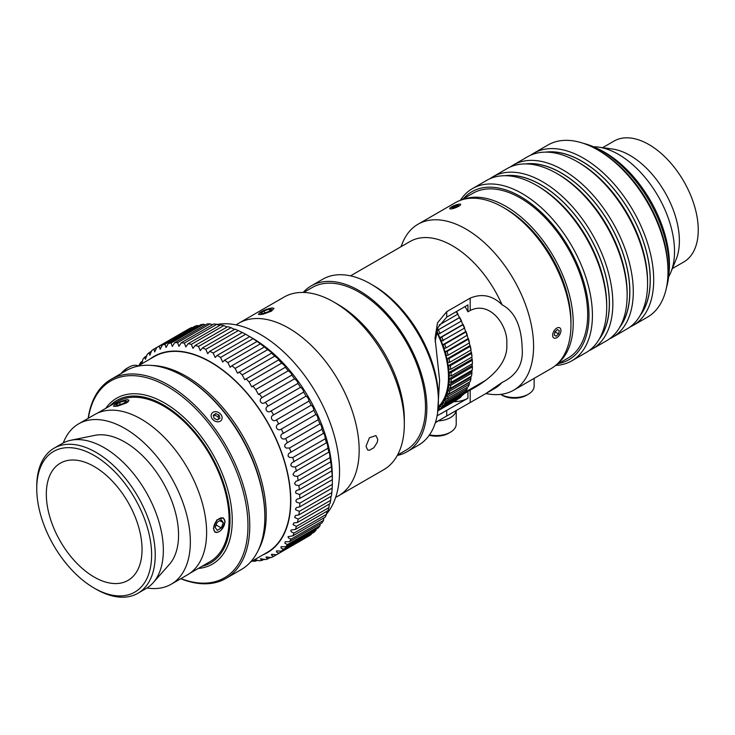 <?xml version="1.0" encoding="UTF-8"?>
<svg xmlns="http://www.w3.org/2000/svg" width="735" height="735" viewBox="0 0 735 735"><rect width="100%" height="100%" fill="white"/><g stroke="black" fill="none" stroke-linecap="round" stroke-linejoin="round"><path stroke-width="1.1" d="M438.409 401.255L438.409 398.122A91.948 53.085 -120 0 0 373.389 285.511L370.688 283.949A95.78 55.3 60 0 1 438.409 401.255A95.78 55.3 60 0 1 418.573 445.098L407.015 451.768A95.78 55.3 -120 0 0 407.015 341.178A95.78 55.3 -120 0 0 311.236 285.878A95.78 55.3 -120 0 0 303.188 292.438M311.236 285.878L322.794 279.199A95.78 55.3 60 0 1 370.688 283.949M397.304 455.461A95.78 55.3 -120 0 0 407.015 451.768M570.966 324.714L570.966 321.59A91.948 53.085 -120 0 0 505.956 208.979L503.245 207.417A95.78 55.3 60 0 1 570.966 324.714A95.78 55.3 60 0 1 551.131 368.566L513.747 390.147A95.78 55.3 -120 0 0 513.747 279.557A95.78 55.3 -120 0 0 417.967 224.258A95.78 55.3 -120 0 0 402.587 242.77L400.961 246.758M417.967 224.258L455.36 202.667A95.78 55.3 60 0 1 503.245 207.417M485.752 393.629L490.024 394.208A95.78 55.3 -120 0 0 513.747 390.147M437.573 413.006L439.603 380.133L435.046 338.155L437.509 322.794L446.715 311.686L470.198 298.134C481.884 293.219 492.505 295.433 502.042 304.777A84.801 48.96 -120 0 0 410.011 241.53L350.549 275.855M485.642 393.694L494.802 388.402A84.801 48.96 -120 0 0 502.042 382.466L485.642 393.694L435.432 422.46M463.987 393.739A74.07 42.768 -120 0 0 465.512 392.931A74.07 42.768 -120 0 0 467.938 391.332L470.198 390.028C490.236 379.508 508.243 363.366 506.792 344.044C508.243 325.816 490.236 300.422 470.198 310.501L467.938 311.805A74.07 42.768 -120 0 0 465.034 306.578M502.042 304.777C518.68 313.579 521.712 334.048 522.153 348.068C523.55 363.88 516.843 375.346 502.042 382.466M268.67 308.709L272.051 307.919L273.962 308.415L271.39 311.171L262.726 314.314L258.49 314.424L258.895 313.68M335.684 497.273A99.675 57.55 -120 0 0 338.523 495.813A99.675 57.55 -120 0 0 338.523 380.712A99.675 57.55 -120 0 0 238.857 323.17A99.675 57.55 -120 0 0 236.165 324.898M338.523 495.813L383.679 469.738A99.675 57.55 -120 0 0 404.323 424.113A99.675 57.55 -120 0 0 333.837 302.039A99.675 57.55 -120 0 0 284.004 297.105L238.857 323.17M366.03 446.219L369.448 437.748L375.934 435.57L377.772 439.438L377.285 442.268L373.94 447.67L369.448 450.27L367.629 449.949L366.03 446.219M453.761 401.705A79.876 46.121 -120 0 0 467.938 398.232L467.938 391.332M467.938 311.805L467.938 304.906L446.715 317.152L437.986 327.397L435.12 341.61M437.086 415.854L467.938 398.232M397.543 455.029L406.06 450.114A93.859 54.188 -120 0 0 406.06 341.729A93.859 54.188 -120 0 0 312.191 287.532L303.674 292.457M404.323 424.113L404.323 419.363A93.859 54.188 -120 0 0 337.953 304.409L333.837 302.039M457.767 314.222L459.531 317.639L436.81 330.686M436.82 330.649L459.54 317.529M439.172 324.98L457.951 314.056A74.52 43.025 -120 0 0 456.499 311.511M461.387 321.241L462.958 324.751L441.735 336.998L439.861 337.778L438.262 334.324L461.534 320.965A74.52 43.025 -120 0 0 459.77 317.428M439.861 337.778L462.885 324.484M464.548 328.426L465.889 331.963L444.666 344.219L442.727 344.825L441.367 341.334L464.658 328.021A74.52 43.025 -120 0 0 463.123 324.42M442.727 344.825L465.751 331.531M465.889 331.963A75.797 43.76 60 0 1 467.203 335.711L468.305 339.202L447.091 351.459L445.088 351.909L443.986 348.418L445.989 347.958L467.285 335.132A74.52 43.025 -120 0 0 466.008 331.513M445.088 351.909L468.112 338.614M469.298 342.96L470.189 346.396L448.966 358.643L446.917 358.937L446.081 355.474L448.129 355.189L469.353 342.933L469.389 342.234A74.52 43.025 -120 0 0 468.388 338.633M446.917 358.937L469.95 345.643M470.832 350.126L471.502 353.452L450.279 365.699L448.203 365.828L447.643 362.447L449.719 362.318L470.942 350.062L470.96 349.244A74.52 43.025 -120 0 0 470.235 345.698M448.203 365.828L471.227 352.534M471.769 357.127L472.237 360.297L451.014 372.544L448.92 372.526L448.635 369.246L450.739 369.273L471.953 357.017L471.962 356.089A74.52 43.025 -120 0 0 471.521 352.635M448.92 372.526L471.943 359.231M472.091 363.898L472.394 366.857L451.171 379.113L449.067 378.938L449.067 375.805L451.171 375.98L472.394 363.733L472.394 362.686A74.52 43.025 -120 0 0 472.247 359.36M449.067 378.938L472.091 365.644M471.787 370.376L471.953 373.068L450.739 385.315L448.635 385.002L448.92 382.053L451.014 382.365L472.237 370.118A75.797 43.76 60 0 0 472.394 366.857M448.635 385.002L471.659 371.708M470.841 376.495L470.942 378.847L449.719 391.103L447.643 390.652L448.203 387.924L450.279 388.365L471.502 376.118A75.797 43.76 60 0 0 471.953 373.068M447.643 390.652L470.666 377.358M469.215 382.209L469.353 384.148L448.129 396.395L446.081 395.825L446.917 393.335L448.966 393.905L470.189 381.649A75.797 43.76 60 0 0 470.942 378.847M446.081 395.825L469.114 382.531M467.157 387.336L467.203 388.898L445.989 401.145L443.986 400.465L445.088 398.251L447.091 398.921L468.305 386.674A75.797 43.76 60 0 0 469.353 384.148M443.986 400.465L446.779 398.857M464.63 391.847L464.538 393.05L443.315 405.297L441.367 404.526L442.727 402.596L444.666 403.368L465.889 391.121A75.797 43.76 60 0 0 467.203 388.898M441.367 404.526L443.784 403.129M438.767 407.447L439.861 406.345L441.735 407.199L462.958 394.943A75.797 43.76 60 0 0 464.538 393.05M438.721 407.686L440.338 406.758M461.442 395.816L461.36 396.56L440.136 408.807L438.602 408.32M457.758 399.133L438.115 410.7M438.198 410.314L459.531 398.104A75.797 43.76 60 0 0 461.36 396.56M457.721 399.381A75.797 43.76 60 0 1 456.711 400.005L438.106 410.736M472.237 360.297A75.797 43.76 60 0 1 472.394 363.733M471.502 353.452A75.797 43.76 60 0 1 471.953 357.017M470.189 346.396A75.797 43.76 60 0 1 470.942 350.062M468.305 339.202A75.797 43.76 60 0 1 469.353 342.933M462.958 324.751A75.797 43.76 60 0 1 464.538 328.471M459.531 317.639A75.797 43.76 60 0 1 461.36 321.296M456.233 311.658A75.797 43.76 60 0 1 457.721 314.268M441.625 404.847A74.52 43.025 60 0 1 440.1 406.685M444.262 400.768A74.52 43.025 60 0 1 442.985 402.918M446.365 396.101A74.52 43.025 60 0 1 445.364 398.545M447.927 390.891A74.52 43.025 60 0 1 447.202 393.611M448.929 385.213A74.52 43.025 60 0 1 448.497 388.163M449.361 379.113A74.52 43.025 60 0 1 449.214 382.264M449.214 372.663A74.52 43.025 60 0 1 449.361 375.98M448.497 365.929A74.52 43.025 60 0 1 448.929 369.383M447.202 358.992A74.52 43.025 60 0 1 447.927 362.539M445.364 351.927A74.52 43.025 60 0 1 446.365 355.529M442.985 344.807A74.52 43.025 60 0 1 444.262 348.427M440.1 337.714A74.52 43.025 60 0 1 441.625 341.316M436.774 330.787A74.52 43.025 60 0 1 438.51 334.26M438.997 406.051A73.243 42.281 -120 0 0 436.489 331.843M438.317 410.36A75.797 43.76 -120 0 0 440.136 408.807M441.735 407.199A75.797 43.76 -120 0 0 443.315 405.297M444.666 403.368A75.797 43.76 -120 0 0 445.989 401.145M447.091 398.921A75.797 43.76 -120 0 0 448.129 396.395M448.966 393.905A75.797 43.76 -120 0 0 449.719 391.103M450.279 388.365A75.797 43.76 -120 0 0 450.739 385.315M451.014 382.365A75.797 43.76 -120 0 0 451.171 379.113M451.171 375.98A75.797 43.76 -120 0 0 451.014 372.544M450.739 369.273A75.797 43.76 -120 0 0 450.279 365.699M449.719 362.318A75.797 43.76 -120 0 0 448.966 358.643M448.129 355.189A75.797 43.76 -120 0 0 447.091 351.459M445.989 347.958A75.797 43.76 -120 0 0 444.666 344.219M443.315 340.728A75.797 43.76 -120 0 0 441.735 336.998M440.136 333.552A75.797 43.76 -120 0 0 438.317 329.886M268.33 311.713L262.974 313.542L260.833 313.138L264.04 310.905L269.387 309.086L271.537 309.49L268.33 311.713M269.387 309.086L269.965 310.574M264.04 310.905L264.811 312.908M263.231 310.758A7.92 1.672 158.8 0 1 273.255 308.176A7.92 1.672 158.8 0 1 266.787 312.871A7.92 1.672 158.8 0 1 258.849 313.771A7.92 1.672 158.8 0 1 263.231 310.758M558.637 333.966L556.119 336.198L554.273 335.132L554.953 331.834L557.47 329.602L559.307 330.667L558.637 333.966L554.953 331.843M559.307 330.667L557.47 329.611M555.715 338.155A5.871 3.39 -60 0 1 552.702 334.425A5.871 3.39 -60 0 1 557.158 327.911A5.871 3.39 -60 0 1 560.943 330.502A5.871 3.39 -60 0 1 556.79 337.696A5.871 3.39 -60 0 1 555.715 338.155M457.501 205.056L458.585 205.451L456.279 206.921L452.907 207.996L451.832 207.601L457.501 205.056L457.841 205.929M454.129 206.131L454.634 207.445M460.588 204.817A5.871 1.24 158.8 0 1 454.267 208.18A5.871 1.24 158.8 0 1 449.765 208.345A5.871 1.24 158.8 0 1 454.754 205.368A5.871 1.24 158.8 0 1 460.459 204.201A5.871 1.24 158.8 0 1 460.588 204.817M438.446 420.907A19.79 11.429 -0 0 0 456.15 410.498M456.214 410.461L456.214 424.141A19.79 11.429 180 0 1 450.417 432.217A19.79 11.429 180 0 1 429.516 434.854M429.222 435.267A17.236 9.95 -0 0 0 448.616 433.264L450.417 432.217M123.811 400.437L127.054 399.684L128.965 400.189L128.239 401.65L126.392 402.964L117.719 406.078L113.493 406.198L113.861 405.49M219.278 531.515L216.779 532.498L214.969 532.186L213.38 528.456L216.779 519.976L223.265 517.808L225.121 521.685L221.988 529.126M198.257 568.458A95.78 55.3 -120 0 0 212.415 564.122A95.78 55.3 -120 0 0 227.097 487.369A95.78 55.3 -120 0 0 164.53 402.973A95.78 55.3 -120 0 0 116.635 398.223A95.78 55.3 -120 0 0 105.794 408.32M109.616 406.115A93.786 54.151 60 0 1 163.712 405.068A93.786 54.151 60 0 1 226.904 494.885A93.786 54.151 60 0 1 202.07 566.253M97.342 413.199L117.481 401.567A92.454 53.379 60 0 1 163.712 406.152A92.454 53.379 60 0 1 224.111 487.627A92.454 53.379 60 0 1 209.944 561.715L189.795 573.346M217.119 324.457A111.738 64.515 60 0 1 260.512 334.517A111.738 64.515 60 0 1 330.061 422.588A111.738 64.515 60 0 1 326.542 513.986M332.183 475.756L299.669 494.526L295.801 493.167L295.672 491.412L296.793 490.355L299.32 489.648L331.825 470.878L332.183 475.756A119.722 69.127 60 0 1 332.33 479.67L332.33 484.365L299.816 503.135L296.756 502.317L295.782 500.801L296.977 499.138L299.816 498.44L332.33 479.67L332.339 478.724L332.349 479.689L332.349 476.822A113.337 65.433 -120 0 0 252.206 338.008L249.725 336.575L250.552 337.071L249.725 336.602L217.22 355.373L215.199 357.486L213.15 353.03L245.665 334.26L249.725 336.602A119.722 69.127 60 0 1 253.042 338.688L257.094 341.435L224.588 360.205L222.705 362.033L220.537 357.458L253.042 338.688M299.816 498.44A119.722 69.127 -120 0 0 299.669 494.526M330.971 496.382L330.686 500.351L298.18 519.121L294.671 517.431L295.461 515.501L298.888 514.913L331.393 496.143A119.722 69.127 60 0 0 331.825 492.588L299.32 511.358L295.672 509.75L295.461 508.932L296.536 507.545L299.669 506.884L332.183 488.113L331.825 492.588M329.262 504.091L328.912 507.609L296.407 526.379L293.044 524.615L293.77 522.962L297.464 522.456L329.969 503.686A119.722 69.127 60 0 0 330.686 500.351M326.891 511.284L326.524 514.298L294.018 533.068L291.299 531.892L290.794 530.56L291.317 529.953L295.406 529.466L327.92 510.696A119.722 69.127 60 0 0 328.912 507.609M323.878 517.909L323.538 520.371L291.032 539.141L288.414 537.919L288.037 536.651L292.75 535.879L325.256 517.109A119.722 69.127 60 0 0 326.524 514.298M320.258 523.899L319.973 525.782L287.468 544.552L284.969 543.294L285.106 541.778L289.498 541.658L322.003 522.888A119.722 69.127 60 0 0 323.538 520.371M316.059 529.218L315.857 530.486L283.342 549.256L280.972 547.97L281.092 546.702L285.676 546.757L318.181 527.987A119.722 69.127 60 0 0 319.973 525.782M311.328 533.812L311.217 534.446L278.712 553.216L276.47 551.939L276.581 550.883L281.321 551.131L313.836 532.361A119.722 69.127 60 0 0 315.857 530.486M306.1 537.643L273.595 556.413L271.481 555.136L271.582 554.291L276.47 554.75L308.976 535.98A119.722 69.127 60 0 0 311.217 534.446M270.535 557.36L267.99 558.793L266.061 557.571L266.144 556.909L271.142 557.589A119.722 69.127 -120 0 0 273.595 556.413M264.196 559.16L262.064 560.392L260.309 558.701L265.39 559.62A119.722 69.127 -120 0 0 268.027 558.802M257.489 560.134L255.743 561.145L254.044 559.987M254.779 559.574L259.262 560.833A119.722 69.127 -120 0 0 262.064 560.392M252.316 560.989L252.794 561.218A119.722 69.127 -120 0 0 255.743 561.145M141.028 364.238L140.872 362.19A119.722 69.127 -120 0 0 139.338 364.707L139.301 365.24M140.872 362.19L142.627 361.179M153.9 349.097L156.775 347.444L154.727 351.9L153.9 349.097A119.722 69.127 -120 0 0 151.658 350.632L149.857 355.225L149.049 352.717A119.722 69.127 -120 0 0 147.018 354.601L145.466 359.296L144.694 357.1A119.722 69.127 -120 0 0 142.902 359.305L141.763 363.816M144.694 357.1L146.816 355.869M149.049 352.717L151.548 351.275M191.734 327.498A119.722 69.127 60 0 0 189.281 328.674L156.775 347.444A119.722 69.127 -120 0 1 159.229 346.268L191.734 327.498L192.34 327.727M238.296 330.585L242.339 332.505L209.833 351.275L207.693 353.664L205.782 349.346L238.296 330.585A119.722 69.127 60 0 0 234.998 329.179L202.493 347.949L200.269 350.613L198.487 346.451L230.992 327.681A119.722 69.127 60 0 0 227.749 326.643L195.244 345.413L192.956 348.353L191.321 344.357L223.826 325.587A119.722 69.127 60 0 0 220.656 324.916L188.151 343.686L185.826 346.902L184.329 343.08L216.834 324.31A119.722 69.127 60 0 0 213.766 324.006L181.26 342.776L178.936 346.268L177.576 342.639L210.081 323.869A119.722 69.127 60 0 0 207.132 323.933L174.627 342.703L172.33 346.451L171.108 343.015L203.613 324.254A119.722 69.127 60 0 0 200.811 324.695L168.306 343.465L166.064 347.462L164.98 344.228L197.485 325.467A119.722 69.127 60 0 0 194.849 326.276L162.343 345.046L160.184 349.281L159.229 346.268M197.485 325.467L198.689 325.927M203.613 324.254L205.387 324.943M210.081 323.869L212.387 324.806M216.834 324.31L219.627 325.504M223.826 325.587L227.041 327.047M230.992 327.681L234.575 329.418M257.801 341.775L257.094 341.435A119.722 69.127 60 0 1 260.392 343.842L264.389 346.966L231.883 365.736L230.174 367.298L227.878 362.603L260.392 343.842M264.977 347.205L264.389 346.966A119.722 69.127 60 0 1 267.632 349.667C270.811 351.78 272.115 352.938 271.564 353.149L237.534 373.215L235.126 368.437L267.632 349.667M272.042 353.296L271.564 353.149A119.722 69.127 60 0 1 274.734 356.135C277.655 358.156 278.933 359.424 278.547 359.939L244.737 379.756L242.219 374.905L274.734 356.135M278.923 360.021L278.547 359.939A119.722 69.127 60 0 1 281.615 363.182C284.307 365.093 285.529 366.471 285.299 367.289L251.728 386.867L249.11 381.952L281.615 363.182M285.584 367.316L285.299 367.289A119.722 69.127 60 0 1 288.249 370.771C290.683 372.544 291.859 374.005 291.767 375.144L258.444 394.484L255.743 389.532L288.249 370.771M291.96 375.135L291.767 375.144A119.722 69.127 60 0 1 294.57 378.828C296.765 380.445 297.877 381.979 297.905 383.44L264.848 402.56M268.027 406.069L300.541 387.299C302.489 388.732 303.527 390.331 303.647 392.113L271.142 410.874C267.384 414.127 263.589 408.256 268.027 406.069A119.722 69.127 -120 0 0 265.39 402.21C261.825 405.683 257.774 400.06 262.064 397.589L294.57 378.828M298.015 383.413L297.905 383.44A119.722 69.127 60 0 1 300.541 387.299M303.702 392.095L303.647 392.113A119.722 69.127 60 0 1 306.1 396.119C307.809 397.341 308.764 399.004 308.976 401.089L276.47 419.86C272.52 422.864 269.019 416.8 273.595 414.889L306.1 396.119M273.595 414.889A119.722 69.127 -120 0 0 271.142 410.874L270.884 411.04M308.976 401.089A119.722 69.127 60 0 1 311.217 405.224C312.697 406.216 313.569 407.916 313.836 410.323L281.321 429.093C277.205 431.84 274.017 425.62 278.712 423.985L311.263 405.187M278.446 424.132L278.712 423.985A119.722 69.127 -120 0 0 276.47 419.86M313.836 410.323A119.722 69.127 60 0 1 315.857 414.54C317.107 415.284 317.878 417.021 318.181 419.722L285.676 438.492C281.395 440.982 278.556 434.651 283.342 433.301L315.931 414.448M282.764 433.595L283.342 433.301A119.722 69.127 -120 0 0 281.321 429.093M318.181 419.722A119.722 69.127 60 0 1 319.973 423.994C321.002 424.481 321.682 426.226 322.003 429.231L289.498 448.001L286.283 448.084L284.711 446.705L284.969 444.684L286.558 443.177L320.074 423.829M322.003 429.231A119.722 69.127 60 0 1 323.538 433.521C324.365 433.733 324.943 435.478 325.256 438.767L292.75 457.528L289.526 457.446L288.037 456.012L288.414 454.046L289.544 452.971L323.657 433.264M325.256 438.767A119.722 69.127 60 0 1 326.524 443.04C327.167 442.966 327.626 444.703 327.92 448.258L295.406 467.019L292.199 466.771L290.794 465.292L291.299 463.39L292.466 462.416L326.643 442.681M327.92 448.258A119.722 69.127 60 0 1 328.912 452.494C329.372 452.117 329.73 453.826 329.969 457.629L297.464 476.399L294.266 475.986L292.962 474.479L294.524 471.925L329.023 452.007M329.969 457.629A119.722 69.127 60 0 1 330.686 461.791L331.393 466.826L298.888 485.587L295.727 485.036L294.524 483.511L295.975 481.26L298.18 480.561L330.686 461.791L330.778 461.167M331.393 466.826A119.722 69.127 60 0 1 331.825 470.878L331.88 470.097M242.339 332.505A119.722 69.127 60 0 1 245.665 334.26M332.33 484.365A119.722 69.127 60 0 1 332.183 488.113M299.669 506.884A119.722 69.127 -120 0 0 299.816 503.135M299.32 489.648A119.722 69.127 -120 0 0 298.888 485.587M298.18 480.561A119.722 69.127 -120 0 0 297.464 476.399M296.407 471.264A119.722 69.127 -120 0 0 295.406 467.019M294.018 461.81A119.722 69.127 -120 0 0 292.75 457.528M291.032 452.291A119.722 69.127 -120 0 0 289.498 448.001M287.468 442.764A119.722 69.127 -120 0 0 285.676 438.492M262.064 397.589A119.722 69.127 -120 0 0 259.262 393.914M255.743 389.532A119.722 69.127 -120 0 0 252.794 386.059M249.11 381.952A119.722 69.127 -120 0 0 246.041 378.709M242.219 374.905A119.722 69.127 -120 0 0 239.05 371.919M235.126 368.437A119.722 69.127 -120 0 0 231.883 365.736M227.878 362.603A119.722 69.127 -120 0 0 224.588 360.205M220.537 357.458A119.722 69.127 -120 0 0 217.22 355.373M213.15 353.03A119.722 69.127 -120 0 0 209.833 351.275M205.782 349.346A119.722 69.127 -120 0 0 202.493 347.949M198.487 346.451A119.722 69.127 -120 0 0 195.244 345.413M191.321 344.357A119.722 69.127 -120 0 0 188.151 343.686M184.329 343.08A119.722 69.127 -120 0 0 181.26 342.776M177.576 342.639A119.722 69.127 -120 0 0 174.627 342.703M171.108 343.015A119.722 69.127 -120 0 0 168.306 343.465M164.98 344.228A119.722 69.127 -120 0 0 162.343 345.046M276.47 554.75A119.722 69.127 -120 0 0 278.712 553.216M281.321 551.131A119.722 69.127 -120 0 0 283.342 549.256M285.676 546.757A119.722 69.127 -120 0 0 287.468 544.552M289.498 541.658A119.722 69.127 -120 0 0 291.032 539.141M292.75 535.879A119.722 69.127 -120 0 0 294.018 533.068M295.406 529.466A119.722 69.127 -120 0 0 296.407 526.379M297.464 522.456A119.722 69.127 -120 0 0 298.18 519.121M298.888 514.913A119.722 69.127 -120 0 0 299.32 511.358M149.912 359.112A113.337 65.433 60 0 1 238.535 383.854A113.337 65.433 60 0 1 290.812 500.801A113.337 65.433 60 0 1 262.928 554.861M250.534 562.018L267.182 552.408A113.015 65.25 -120 0 0 290.582 500.673A113.015 65.25 -120 0 0 241.255 386.932A113.015 65.25 -120 0 0 154.157 356.659L137.518 366.26M258.371 550.065A113.015 65.25 -120 0 0 266.208 514.748A113.015 65.25 -120 0 0 151.787 365.451M111.031 379.343L126.117 370.633A114.936 66.361 60 0 1 183.585 376.329A114.936 66.361 60 0 1 264.848 517.091A114.936 66.361 60 0 1 241.043 569.708L225.967 578.417A114.936 66.361 -120 0 0 225.967 445.704A114.936 66.361 -120 0 0 111.031 379.343A114.936 66.361 -120 0 0 88.154 418.353M264.848 517.091L264.848 516.053A113.659 65.617 -120 0 0 184.485 376.853L183.585 376.329M180.746 578.721A114.936 66.361 -120 0 0 225.967 578.417M88.338 418.252A113.659 65.617 60 0 1 172.064 389.32A113.659 65.617 60 0 1 247.842 520.582A113.659 65.617 60 0 1 180.929 578.61M94.181 588.101L95.991 589.148A83.772 48.363 -120 0 0 137.877 593.292A83.772 48.363 -120 0 0 137.877 496.557A83.772 48.363 -120 0 0 54.096 448.194A83.772 48.363 -120 0 0 36.75 486.542L36.75 488.628A81.218 46.893 60 0 1 94.181 455.47A81.218 46.893 60 0 1 151.612 554.943A81.218 46.893 60 0 1 94.181 588.101A81.218 46.893 60 0 1 75.962 574.164A81.218 46.893 60 0 1 36.75 488.628M137.877 593.292L145.999 588.606A83.772 48.363 -120 0 0 153.183 582.708A83.772 48.363 -120 0 0 145.999 491.871A83.772 48.363 -120 0 0 70.918 440.237A83.772 48.363 -120 0 0 62.227 443.499L54.096 448.194M79.003 565.436A67.684 39.074 -120 0 0 128.019 580.402A67.684 39.074 -120 0 0 128.028 502.244A67.684 39.074 -120 0 0 60.344 463.169A67.684 39.074 -120 0 0 79.003 565.436M147.018 587.982A92.582 53.453 -120 0 0 171.172 584.242L187.434 574.862A92.582 53.453 -120 0 0 187.434 467.947A92.582 53.453 -120 0 0 94.843 414.494L78.59 423.875A92.582 53.453 -120 0 0 63.274 442.929M171.172 584.242A92.582 53.453 -120 0 0 171.181 477.337A92.582 53.453 -120 0 0 78.59 423.875M153.183 582.708L169.335 564.452A75.907 43.824 -120 0 0 162.839 482.151A75.907 43.824 -120 0 0 94.806 435.368L70.918 440.237M215.171 527.436L217.202 522.19L221.272 519.82L223.321 522.704L221.299 527.95L217.229 530.321L215.171 527.436M221.299 527.95L216.127 524.965M223.321 522.704L219.811 520.674M224.846 521.813A7.92 4.575 -60 0 1 224.846 521.841A7.92 4.575 -60 0 1 219.25 531.534A7.92 4.575 -60 0 1 213.646 528.309A7.92 4.575 -60 0 1 219.232 518.616A7.92 4.575 -60 0 1 224.846 521.813M124.766 400.786L126.457 401.393L122.874 403.69L117.6 405.362L115.909 404.755L119.493 402.458L124.766 400.786L125.29 402.137M119.493 402.458L120.283 404.507M123.508 403.919A7.92 1.672 158.8 0 1 113.842 405.536A7.92 1.672 158.8 0 1 120.577 401.512A7.92 1.672 158.8 0 1 128.257 399.941A7.92 1.672 158.8 0 1 123.508 403.919M218.644 419.143L217.927 416.635L214.592 415.165L213.49 415.946M219.058 415.027L219.967 418.215L217.532 419.924L214.197 418.454L213.297 415.266L215.722 413.557L219.058 415.027L217.927 416.635M215.722 413.557L214.592 415.165M215.226 421.247A5.871 4.63 -144.9 0 1 212.727 412.464A5.871 4.63 -144.9 0 1 221.933 416.524A5.871 4.63 -144.9 0 1 215.226 421.247M122.405 372.774A19.79 11.429 -60 0 1 128.901 367.178A19.79 11.429 -60 0 1 138.18 365.883M128.901 367.178L127.1 368.226A17.236 9.95 120 0 0 121.064 373.555M556.34 364.826L567.971 358.101A95.137 54.932 -120 0 0 582.552 281.863A95.137 54.932 -120 0 0 520.398 198.027A95.137 54.932 -120 0 0 472.835 193.314L461.194 200.039M557.599 363.65A95.137 54.932 -120 0 0 566.887 286.31A95.137 54.932 -120 0 0 505.956 206.37A95.137 54.932 -120 0 0 462.848 199.525M666.48 287.578A95.137 54.932 -120 0 0 601.855 151.006A95.137 54.932 -120 0 0 583.167 143.27M602.581 147.68L614.01 141.083A69.788 40.296 60 0 1 683.798 181.38A69.788 40.296 60 0 1 683.798 261.963L672.369 268.56M668.602 276.884A79.178 45.717 -120 0 0 670.834 272.317L676.126 259.372A69.788 40.296 -120 0 0 664.927 192.276A69.788 40.296 -120 0 0 612.42 149.021L598.556 147.129A79.178 45.717 -120 0 0 593.494 146.779M670.834 272.317A79.178 45.717 -120 0 0 658.119 196.199A79.178 45.717 -120 0 0 598.556 147.129M668.868 274.228A91.756 52.975 -120 0 0 595.92 147.882M555.632 365.424A99.418 57.403 -120 0 0 571.83 360.821A99.418 57.403 -120 0 0 582.818 268.817A99.418 57.403 -120 0 0 503.236 185.624A99.418 57.403 -120 0 0 472.412 188.619A99.418 57.403 -120 0 0 460.321 200.343M463.399 198.762A96.992 55.998 60 0 1 501.977 188.794A96.992 55.998 60 0 1 582.717 278.611A96.992 55.998 60 0 1 558.545 363.549M472.412 188.619L486.699 180.369A99.418 57.403 60 0 1 517.523 177.374A99.418 57.403 60 0 1 536.412 185.293A99.418 57.403 60 0 1 606.706 307.055A99.418 57.403 60 0 1 586.117 352.57L571.83 360.821M606.706 307.055L606.706 305.071A96.992 55.998 -120 0 0 538.121 186.286L536.412 185.293M589.093 350.632A99.418 57.403 -120 0 0 592.254 349.024A99.418 57.403 -120 0 0 603.251 257.029A99.418 57.403 -120 0 0 523.66 173.827A99.418 57.403 -120 0 0 492.836 176.823A99.418 57.403 -120 0 0 489.868 178.761M504.908 175.711A96.992 55.998 60 0 1 522.41 176.997A96.992 55.998 60 0 1 595.607 247.879A96.992 55.998 60 0 1 599.255 339.129M492.836 176.823L507.132 168.572A99.418 57.403 60 0 1 537.956 165.577A99.418 57.403 60 0 1 556.836 173.497A99.418 57.403 60 0 1 627.139 295.259A99.418 57.403 60 0 1 606.55 340.774L592.254 349.024M599.687 338.366A96.873 55.934 -120 0 0 595.249 247.291A96.873 55.934 -120 0 0 522.429 177.098A96.873 55.934 -120 0 0 505.781 175.72M627.139 295.259L627.139 293.283A96.992 55.998 -120 0 0 558.554 174.489L556.836 173.497M609.526 338.835A99.418 57.403 -120 0 0 612.687 337.227A99.418 57.403 -120 0 0 623.684 245.233A99.418 57.403 -120 0 0 544.093 162.031A99.418 57.403 -120 0 0 513.269 165.026A99.418 57.403 -120 0 0 510.292 166.964M525.341 163.914A96.992 55.998 60 0 1 542.843 165.2A96.992 55.998 60 0 1 616.04 236.082A96.992 55.998 60 0 1 619.688 327.332M513.269 165.026L527.565 156.775A99.418 57.403 60 0 1 558.38 153.78A99.418 57.403 60 0 1 577.269 161.7A99.418 57.403 60 0 1 647.572 283.462A99.418 57.403 60 0 1 626.983 328.977L612.687 337.227M620.11 326.579A96.873 55.934 -120 0 0 615.682 235.494A96.873 55.934 -120 0 0 542.862 165.301A96.873 55.934 -120 0 0 526.205 163.923M647.572 283.462L647.572 281.487A96.992 55.998 -120 0 0 578.987 162.692L577.269 161.7M629.95 327.038A99.418 57.403 -120 0 0 633.12 325.43A99.418 57.403 -120 0 0 644.108 233.436A99.418 57.403 -120 0 0 564.526 150.243A99.418 57.403 -120 0 0 533.702 153.238A99.418 57.403 -120 0 0 530.725 155.168M545.774 152.127A96.992 55.998 60 0 1 563.267 153.404A96.992 55.998 60 0 1 636.464 224.285A96.992 55.998 60 0 1 640.121 315.535M533.702 153.238L547.988 144.988A99.418 57.403 60 0 1 578.812 141.993A99.418 57.403 60 0 1 597.702 149.912A99.418 57.403 60 0 1 667.996 271.674A99.418 57.403 60 0 1 647.406 317.18L633.12 325.43M640.543 314.782A96.873 55.934 -120 0 0 636.115 223.697A96.873 55.934 -120 0 0 563.295 153.514A96.873 55.934 -120 0 0 546.638 152.127M667.996 271.674L667.996 269.69A96.992 55.998 -120 0 0 599.42 150.895L597.702 149.912M534.143 378.369L534.143 386.132A19.79 11.429 180 0 1 528.346 394.217A19.79 11.429 180 0 1 500.654 394.383M500.645 394.383L502.161 395.255A17.236 9.95 -0 0 0 526.545 395.255L528.346 394.217M470.198 310.501L470.198 298.134M446.715 317.152L446.715 311.686M470.198 402.394L470.198 390.028M446.715 415.946L446.715 410.479M437.141 421.697L435.35 422.726M435.046 338.881L435.046 338.155M442.047 413.189L441.367 413.575M484.889 380.785L464.575 392.508M258.849 313.771L258.518 314.47M273.255 308.176L273.98 308.479M113.842 405.536L113.512 406.235M128.257 399.941L128.983 400.244"/></g></svg>
